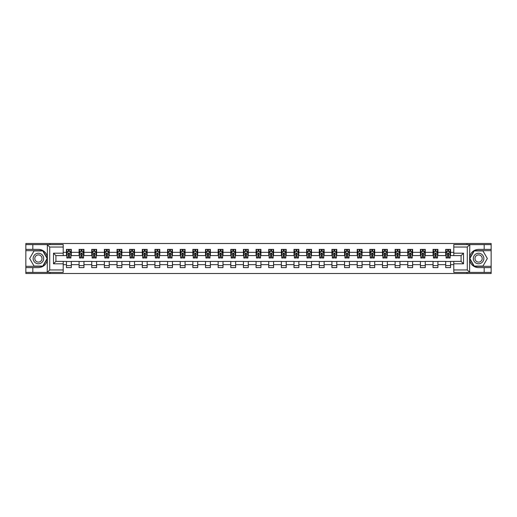 <?xml version="1.0" encoding="UTF-8"?>
<svg xmlns="http://www.w3.org/2000/svg" width="517" height="517" viewBox="0 0 517 517"><rect width="100%" height="100%" fill="white"/><g stroke="black" fill="none" stroke-linecap="round" stroke-linejoin="round"><path stroke-width="0.78" d="M63.21 247.036L49.716 247.036L47.209 244.606L63.21 244.606L63.21 255.624L55.914 255.624L55.914 261.376L63.21 261.376L63.21 272.394L47.209 272.394L47.357 260.264C46.097 264.814 43.118 267.263 38.413 267.619L25.85 267.619L25.85 273.493L491.15 273.493L491.15 250.68L474.076 250.68L469.559 258.5L474.076 266.32L491.15 266.32M453.79 269.964L467.284 269.964L469.791 272.394L453.79 272.394L453.79 261.376L461.086 261.376L461.086 255.624L453.79 255.624L453.79 244.606L469.791 244.606L469.643 256.736C470.903 252.186 473.882 249.737 478.587 249.381L491.15 249.381L491.15 243.507L467 243.507L467 244.606M467 243.507L25.85 243.507L25.85 266.32L42.924 266.32L47.441 258.5L42.924 250.68L25.85 250.68M467 272.394L467 273.493M50 273.493L50 272.394M50 244.606L50 243.507M453.79 255.585L450.553 255.585L450.553 249.381L445.693 249.381L445.693 252.341L437.912 252.341L437.912 249.381L433.046 249.381L433.046 252.341L425.271 252.341L425.271 249.381L420.405 249.381L420.405 252.341L412.631 252.341L412.631 249.381L407.764 249.381L407.764 252.341L399.984 252.341L399.984 249.381L395.124 249.381L395.124 252.341L387.343 252.341L387.343 249.381L382.483 249.381L382.483 252.341L374.702 252.341L374.702 249.381L369.842 249.381L369.842 252.341L362.062 252.341L362.062 249.381L357.202 249.381L357.202 252.341L349.421 252.341L349.421 249.381L344.561 249.381L344.561 252.341L336.78 252.341L336.78 249.381L331.92 249.381L331.92 252.341L324.14 252.341L324.14 249.381L319.273 249.381L319.273 252.341L311.499 252.341L311.499 249.381L306.633 249.381L306.633 252.341L298.858 252.341L298.858 249.381L293.992 249.381L293.992 252.341L286.211 252.341L286.211 249.381L281.351 249.381L281.351 252.341L273.571 252.341L273.571 249.381L268.711 249.381L268.711 252.341L260.93 252.341L260.93 249.381L256.07 249.381L256.07 252.341L248.289 252.341L248.289 249.381L243.429 249.381L243.429 252.341L235.649 252.341L235.649 249.381L230.789 249.381L230.789 252.341L223.008 252.341L223.008 249.381L218.142 249.381L218.142 252.341L210.367 252.341L210.367 249.381L205.501 249.381L205.501 252.341L197.727 252.341L197.727 249.381L192.86 249.381L192.86 252.341L185.08 252.341L185.08 249.381L180.22 249.381L180.22 252.341L172.439 252.341L172.439 249.381L167.579 249.381L167.579 252.341L159.798 252.341L159.798 249.381L154.938 249.381L154.938 252.341L147.158 252.341L147.158 249.381L142.298 249.381L142.298 252.341L134.517 252.341L134.517 249.381L129.657 249.381L129.657 252.341L121.876 252.341L121.876 249.381L117.016 249.381L117.016 252.341L109.236 252.341L109.236 249.381L104.369 249.381L104.369 252.341L96.595 252.341L96.595 249.381L91.729 249.381L91.729 252.341L83.954 252.341L83.954 249.381L79.088 249.381L79.088 252.341L71.307 252.341L71.307 249.381L66.447 249.381L66.447 252.341L63.21 252.341M450.553 252.341L453.79 252.341M453.79 264.659L450.553 264.659L450.553 267.619L445.693 267.619L445.693 264.659L437.912 264.659L437.912 267.619L433.046 267.619L433.046 264.659L425.271 264.659L425.271 267.619L420.405 267.619L420.405 264.659L412.631 264.659L412.631 267.619L407.764 267.619L407.764 264.659L399.984 264.659L399.984 267.619L395.124 267.619L395.124 264.659L387.343 264.659L387.343 267.619L382.483 267.619L382.483 264.659L374.702 264.659L374.702 267.619L369.842 267.619L369.842 264.659L362.062 264.659L362.062 267.619L357.202 267.619L357.202 264.659L349.421 264.659L349.421 267.619L344.561 267.619L344.561 264.659L336.78 264.659L336.78 267.619L331.92 267.619L331.92 264.659L324.14 264.659L324.14 267.619L319.273 267.619L319.273 264.659L311.499 264.659L311.499 267.619L306.633 267.619L306.633 264.659L298.858 264.659L298.858 267.619L293.992 267.619L293.992 264.659L286.211 264.659L286.211 267.619L281.351 267.619L281.351 264.659L273.571 264.659L273.571 267.619L268.711 267.619L268.711 264.659L260.93 264.659L260.93 267.619L256.07 267.619L256.07 264.659L248.289 264.659L248.289 267.619L243.429 267.619L243.429 264.659L235.649 264.659L235.649 267.619L230.789 267.619L230.789 264.659L223.008 264.659L223.008 267.619L218.142 267.619L218.142 264.659L210.367 264.659L210.367 267.619L205.501 267.619L205.501 264.659L197.727 264.659L197.727 267.619L192.86 267.619L192.86 264.659L185.08 264.659L185.08 267.619L180.22 267.619L180.22 264.659L172.439 264.659L172.439 267.619L167.579 267.619L167.579 264.659L159.798 264.659L159.798 267.619L154.938 267.619L154.938 264.659L147.158 264.659L147.158 267.619L142.298 267.619L142.298 264.659L134.517 264.659L134.517 267.619L129.657 267.619L129.657 264.659L121.876 264.659L121.876 267.619L117.016 267.619L117.016 264.659L109.236 264.659L109.236 267.619L104.369 267.619L104.369 264.659L96.595 264.659L96.595 267.619L91.729 267.619L91.729 264.659L83.954 264.659L83.954 267.619L79.088 267.619L79.088 264.659L71.307 264.659L71.307 267.619L66.447 267.619L66.447 264.659L63.21 264.659M445.693 252.341L445.693 255.585L437.912 255.585L437.912 252.341M437.912 264.659L437.912 261.415L445.693 261.415L445.693 264.659M433.046 252.341L433.046 255.585L425.271 255.585L425.271 252.341M425.271 264.659L425.271 261.415L433.046 261.415L433.046 264.659M420.405 252.341L420.405 255.585L412.631 255.585L412.631 252.341M412.631 264.659L412.631 261.415L420.405 261.415L420.405 264.659M407.764 252.341L407.764 255.585L399.984 255.585L399.984 252.341M399.984 264.659L399.984 261.415L407.764 261.415L407.764 264.659M395.124 252.341L395.124 255.585L387.343 255.585L387.343 252.341M387.343 264.659L387.343 261.415L395.124 261.415L395.124 264.659M382.483 252.341L382.483 255.585L374.702 255.585L374.702 252.341M374.702 264.659L374.702 261.415L382.483 261.415L382.483 264.659M369.842 252.341L369.842 255.585L362.062 255.585L362.062 252.341M362.062 264.659L362.062 261.415L369.842 261.415L369.842 264.659M357.202 252.341L357.202 255.585L349.421 255.585L349.421 252.341M349.421 264.659L349.421 261.415L357.202 261.415L357.202 264.659M344.561 252.341L344.561 255.585L336.78 255.585L336.78 252.341M336.78 264.659L336.78 261.415L344.561 261.415L344.561 264.659M331.92 252.341L331.92 255.585L324.14 255.585L324.14 252.341M324.14 264.659L324.14 261.415L331.92 261.415L331.92 264.659M319.273 252.341L319.273 255.585L311.499 255.585L311.499 252.341M311.499 264.659L311.499 261.415L319.273 261.415L319.273 264.659M306.633 252.341L306.633 255.585L298.858 255.585L298.858 252.341M298.858 264.659L298.858 261.415L306.633 261.415L306.633 264.659M293.992 252.341L293.992 255.585L286.211 255.585L286.211 252.341M286.211 264.659L286.211 261.415L293.992 261.415L293.992 264.659M281.351 252.341L281.351 255.585L273.571 255.585L273.571 252.341M273.571 264.659L273.571 261.415L281.351 261.415L281.351 264.659M268.711 252.341L268.711 255.585L260.93 255.585L260.93 252.341M260.93 264.659L260.93 261.415L268.711 261.415L268.711 264.659M256.07 252.341L256.07 255.585L248.289 255.585L248.289 252.341M248.289 264.659L248.289 261.415L256.07 261.415L256.07 264.659M243.429 252.341L243.429 255.585L235.649 255.585L235.649 252.341M235.649 264.659L235.649 261.415L243.429 261.415L243.429 264.659M230.789 252.341L230.789 255.585L223.008 255.585L223.008 252.341M223.008 264.659L223.008 261.415L230.789 261.415L230.789 264.659M218.142 252.341L218.142 255.585L210.367 255.585L210.367 252.341M210.367 264.659L210.367 261.415L218.142 261.415L218.142 264.659M205.501 252.341L205.501 255.585L197.727 255.585L197.727 252.341M197.727 264.659L197.727 261.415L205.501 261.415L205.501 264.659M192.86 252.341L192.86 255.585L185.08 255.585L185.08 252.341M185.08 264.659L185.08 261.415L192.86 261.415L192.86 264.659M180.22 252.341L180.22 255.585L172.439 255.585L172.439 252.341M172.439 264.659L172.439 261.415L180.22 261.415L180.22 264.659M167.579 252.341L167.579 255.585L159.798 255.585L159.798 252.341M159.798 264.659L159.798 261.415L167.579 261.415L167.579 264.659M154.938 252.341L154.938 255.585L147.158 255.585L147.158 252.341M147.158 264.659L147.158 261.415L154.938 261.415L154.938 264.659M142.298 252.341L142.298 255.585L134.517 255.585L134.517 252.341M134.517 264.659L134.517 261.415L142.298 261.415L142.298 264.659M129.657 252.341L129.657 255.585L121.876 255.585L121.876 252.341M121.876 264.659L121.876 261.415L129.657 261.415L129.657 264.659M117.016 252.341L117.016 255.585L109.236 255.585L109.236 252.341M109.236 264.659L109.236 261.415L117.016 261.415L117.016 264.659M104.369 252.341L104.369 255.585L96.595 255.585L96.595 252.341M96.595 264.659L96.595 261.415L104.369 261.415L104.369 264.659M91.729 252.341L91.729 255.585L83.954 255.585L83.954 252.341M83.954 264.659L83.954 261.415L91.729 261.415L91.729 264.659M79.088 252.341L79.088 255.585L71.307 255.585L71.307 252.341M71.307 264.659L71.307 261.415L79.088 261.415L79.088 264.659M66.447 252.341L66.447 255.585L63.21 255.585M63.21 261.415L66.447 261.415L66.447 264.659M450.553 264.659L450.553 261.415L453.79 261.415M66.447 251.411L66.855 251.411M68.393 251.411L69.368 251.411M70.907 251.411L71.307 251.411M66.447 255.501L66.855 255.501M68.393 255.501L69.368 255.501M70.907 255.501L71.307 255.501M66.447 261.499L71.307 261.499M66.447 265.589L71.307 265.589M79.088 261.499L83.954 261.499M79.088 265.589L83.954 265.589M79.088 251.411L79.495 251.411M81.033 251.411L82.009 251.411M83.547 251.411L83.954 251.411M79.088 255.501L79.495 255.501M81.033 255.501L82.009 255.501M83.547 255.501L83.954 255.501M91.729 261.499L96.595 261.499M91.729 265.589L96.595 265.589M91.729 251.411L92.136 251.411M93.674 251.411L94.65 251.411M96.188 251.411L96.595 251.411M91.729 255.501L92.136 255.501M93.674 255.501L94.65 255.501M96.188 255.501L96.595 255.501M104.369 261.499L109.236 261.499M104.369 265.589L109.236 265.589M104.369 251.411L104.777 251.411M106.315 251.411L107.29 251.411M108.829 251.411L109.236 251.411M104.369 255.501L104.777 255.501M106.315 255.501L107.29 255.501M108.829 255.501L109.236 255.501M117.016 261.499L121.876 261.499M117.016 265.589L121.876 265.589M117.016 251.411L117.417 251.411M118.962 251.411L119.931 251.411M121.469 251.411L121.876 251.411M117.016 255.501L117.417 255.501M118.962 255.501L119.931 255.501M121.469 255.501L121.876 255.501M129.657 261.499L134.517 261.499M129.657 265.589L134.517 265.589M129.657 251.411L130.058 251.411M131.602 251.411L132.572 251.411M134.11 251.411L134.517 251.411M129.657 255.501L130.058 255.501M131.602 255.501L132.572 255.501M134.11 255.501L134.517 255.501M142.298 261.499L147.158 261.499M142.298 265.589L147.158 265.589M142.298 251.411L142.705 251.411M144.243 251.411L145.212 251.411M146.75 251.411L147.158 251.411M142.298 255.501L142.705 255.501M144.243 255.501L145.212 255.501M146.75 255.501L147.158 255.501M154.938 261.499L159.798 261.499M154.938 265.589L159.798 265.589M154.938 251.411L155.346 251.411M156.884 251.411L157.853 251.411M159.398 251.411L159.798 251.411M154.938 255.501L155.346 255.501M156.884 255.501L157.853 255.501M159.398 255.501L159.798 255.501M167.579 261.499L172.439 261.499M167.579 265.589L172.439 265.589M167.579 251.411L167.986 251.411M169.524 251.411L170.494 251.411M172.038 251.411L172.439 251.411M167.579 255.501L167.986 255.501M169.524 255.501L170.494 255.501M172.038 255.501L172.439 255.501M180.22 261.499L185.08 261.499M180.22 265.589L185.08 265.589M180.22 251.411L180.627 251.411M182.165 251.411L183.141 251.411M184.679 251.411L185.08 251.411M180.22 255.501L180.627 255.501M182.165 255.501L183.141 255.501M184.679 255.501L185.08 255.501M192.86 261.499L197.727 261.499M192.86 265.589L197.727 265.589M192.86 251.411L193.268 251.411M194.806 251.411L195.781 251.411M197.32 251.411L197.727 251.411M192.86 255.501L193.268 255.501M194.806 255.501L195.781 255.501M197.32 255.501L197.727 255.501M205.501 261.499L210.367 261.499M205.501 265.589L210.367 265.589M205.501 251.411L205.908 251.411M207.446 251.411L208.422 251.411M209.96 251.411L210.367 251.411M205.501 255.501L205.908 255.501M207.446 255.501L208.422 255.501M209.96 255.501L210.367 255.501M218.142 261.499L223.008 261.499M218.142 265.589L223.008 265.589M218.142 251.411L218.549 251.411M220.087 251.411L221.063 251.411M222.601 251.411L223.008 251.411M218.142 255.501L218.549 255.501M220.087 255.501L221.063 255.501M222.601 255.501L223.008 255.501M230.789 261.499L235.649 261.499M230.789 265.589L235.649 265.589M230.789 251.411L231.189 251.411M232.734 251.411L233.703 251.411M235.241 251.411L235.649 251.411M230.789 255.501L231.189 255.501M232.734 255.501L233.703 255.501M235.241 255.501L235.649 255.501M243.429 261.499L248.289 261.499M243.429 265.589L248.289 265.589M243.429 251.411L243.83 251.411M245.375 251.411L246.344 251.411M247.882 251.411L248.289 251.411M243.429 255.501L243.83 255.501M245.375 255.501L246.344 255.501M247.882 255.501L248.289 255.501M256.07 261.499L260.93 261.499M256.07 265.589L260.93 265.589M256.07 251.411L256.477 251.411M258.015 251.411L258.985 251.411M260.523 251.411L260.93 251.411M256.07 255.501L256.477 255.501M258.015 255.501L258.985 255.501M260.523 255.501L260.93 255.501M268.711 261.499L273.571 261.499M268.711 265.589L273.571 265.589M268.711 251.411L269.118 251.411M270.656 251.411L271.625 251.411M273.17 251.411L273.571 251.411M268.711 255.501L269.118 255.501M270.656 255.501L271.625 255.501M273.17 255.501L273.571 255.501M281.351 261.499L286.211 261.499M281.351 265.589L286.211 265.589M281.351 251.411L281.759 251.411M283.297 251.411L284.266 251.411M285.811 251.411L286.211 251.411M281.351 255.501L281.759 255.501M283.297 255.501L284.266 255.501M285.811 255.501L286.211 255.501M293.992 261.499L298.858 261.499M293.992 265.589L298.858 265.589M293.992 251.411L294.399 251.411M295.937 251.411L296.913 251.411M298.451 251.411L298.858 251.411M293.992 255.501L294.399 255.501M295.937 255.501L296.913 255.501M298.451 255.501L298.858 255.501M306.633 261.499L311.499 261.499M306.633 265.589L311.499 265.589M306.633 251.411L307.04 251.411M308.578 251.411L309.554 251.411M311.092 251.411L311.499 251.411M306.633 255.501L307.04 255.501M308.578 255.501L309.554 255.501M311.092 255.501L311.499 255.501M319.273 261.499L324.14 261.499M319.273 265.589L324.14 265.589M319.273 251.411L319.68 251.411M321.219 251.411L322.194 251.411M323.732 251.411L324.14 251.411M319.273 255.501L319.68 255.501M321.219 255.501L322.194 255.501M323.732 255.501L324.14 255.501M331.92 261.499L336.78 261.499M331.92 265.589L336.78 265.589M331.92 251.411L332.321 251.411M333.859 251.411L334.835 251.411M336.373 251.411L336.78 251.411M331.92 255.501L332.321 255.501M333.859 255.501L334.835 255.501M336.373 255.501L336.78 255.501M344.561 261.499L349.421 261.499M344.561 265.589L349.421 265.589M344.561 251.411L344.962 251.411M346.506 251.411L347.476 251.411M349.014 251.411L349.421 251.411M344.561 255.501L344.962 255.501M346.506 255.501L347.476 255.501M349.014 255.501L349.421 255.501M357.202 261.499L362.062 261.499M357.202 265.589L362.062 265.589M357.202 251.411L357.602 251.411M359.147 251.411L360.116 251.411M361.654 251.411L362.062 251.411M357.202 255.501L357.602 255.501M359.147 255.501L360.116 255.501M361.654 255.501L362.062 255.501M369.842 261.499L374.702 261.499M369.842 265.589L374.702 265.589M369.842 251.411L370.25 251.411M371.788 251.411L372.757 251.411M374.295 251.411L374.702 251.411M369.842 255.501L370.25 255.501M371.788 255.501L372.757 255.501M374.295 255.501L374.702 255.501M382.483 261.499L387.343 261.499M382.483 265.589L387.343 265.589M382.483 251.411L382.89 251.411M384.428 251.411L385.398 251.411M386.942 251.411L387.343 251.411M382.483 255.501L382.89 255.501M384.428 255.501L385.398 255.501M386.942 255.501L387.343 255.501M395.124 261.499L399.984 261.499M395.124 265.589L399.984 265.589M395.124 251.411L395.531 251.411M397.069 251.411L398.038 251.411M399.583 251.411L399.984 251.411M395.124 255.501L395.531 255.501M397.069 255.501L398.038 255.501M399.583 255.501L399.984 255.501M407.764 261.499L412.631 261.499M407.764 265.589L412.631 265.589M407.764 251.411L408.172 251.411M409.71 251.411L410.685 251.411M412.223 251.411L412.631 251.411M407.764 255.501L408.172 255.501M409.71 255.501L410.685 255.501M412.223 255.501L412.631 255.501M420.405 261.499L425.271 261.499M420.405 265.589L425.271 265.589M420.405 251.411L420.812 251.411M422.35 251.411L423.326 251.411M424.864 251.411L425.271 251.411M420.405 255.501L420.812 255.501M422.35 255.501L423.326 255.501M424.864 255.501L425.271 255.501M433.046 261.499L437.912 261.499M433.046 265.589L437.912 265.589M433.046 251.411L433.453 251.411M434.991 251.411L435.967 251.411M437.505 251.411L437.912 251.411M433.046 255.501L433.453 255.501M434.991 255.501L435.967 255.501M437.505 255.501L437.912 255.501M445.693 261.499L450.553 261.499M445.693 265.589L450.553 265.589M445.693 251.411L446.093 251.411M447.632 251.411L448.607 251.411M450.145 251.411L450.553 251.411M445.693 255.501L446.093 255.501M447.632 255.501L448.607 255.501M450.145 255.501L450.553 255.501M69.368 250.435L68.393 250.435M70.907 257.001L69.368 257.001L69.368 258.015L70.907 258.015L70.907 253.072L70.092 251.449L67.662 251.449L66.855 253.072L66.855 258.015L68.393 258.015L68.393 257.001L66.855 257.001M66.855 253.072L66.855 249.381M70.907 253.072L70.907 249.381M68.393 251.449L68.393 249.381M69.368 249.381L69.368 251.449M69.368 257.001L69.368 253.679L68.393 253.679L68.393 257.001M41.043 253.937A5.267 5.267 0 0 0 33.851 255.863A5.267 5.267 0 0 0 35.776 263.063A5.267 5.267 0 0 0 42.969 261.137A5.267 5.267 0 0 0 41.043 253.937M40.216 255.379A3.606 3.606 0 0 0 35.285 256.697A3.606 3.606 0 0 0 36.61 261.621A3.606 3.606 0 0 0 41.534 260.303A3.606 3.606 0 0 0 40.216 255.379M42.782 266.074L34.038 266.074L29.663 258.5L34.038 250.926L42.782 250.926L47.157 258.5L42.782 266.074M481.224 253.937A5.267 5.267 0 0 0 474.031 255.863A5.267 5.267 0 0 0 475.957 263.063A5.267 5.267 0 0 0 483.149 261.137A5.267 5.267 0 0 0 481.224 253.937M480.39 255.379A3.606 3.606 0 0 0 475.466 256.697A3.606 3.606 0 0 0 476.784 261.621A3.606 3.606 0 0 0 481.715 260.303A3.606 3.606 0 0 0 480.39 255.379M482.962 266.074L474.218 266.074L469.843 258.5L474.218 250.926L482.962 250.926L487.337 258.5L482.962 266.074M32.817 267.619L32.817 272.394L25.85 272.394M47.209 272.394L32.817 272.394M25.85 267.619L25.85 266.32M47.209 244.606L32.817 244.606L32.817 249.381L25.85 249.381M32.817 244.606L25.85 244.606M38.413 249.381A9.119 9.119 0 0 1 47.357 256.736C46.097 252.186 43.118 249.737 38.413 249.381L32.817 249.381M47.357 260.264L47.357 244.67M55.914 255.624L53.484 253.194L63.21 253.194M63.21 263.806L53.484 263.806L55.914 261.376M47.357 272.33L49.716 269.964L63.21 269.964M484.183 249.381L484.183 244.606L491.15 244.606M469.791 244.606L484.183 244.606M491.15 249.381L491.15 250.68M469.791 272.394L484.183 272.394L484.183 267.619L491.15 267.619M484.183 272.394L491.15 272.394M478.587 267.619A9.119 9.119 0 0 1 469.643 260.264C470.903 264.814 473.882 267.263 478.587 267.619L484.183 267.619M469.643 256.736L469.643 272.33M461.086 261.376L463.516 263.806L453.79 263.806M453.79 253.194L463.516 253.194L461.086 255.624M469.643 244.67L467.284 247.036L453.79 247.036M82.009 250.435L81.033 250.435M83.547 257.001L82.009 257.001L82.009 258.015L83.547 258.015L83.547 253.072L82.739 251.449L80.303 251.449L79.495 253.072L79.495 258.015L81.033 258.015L81.033 257.001L79.495 257.001M79.495 253.072L79.495 249.381M83.547 253.072L83.547 249.381M81.033 251.449L81.033 249.381M82.009 249.381L82.009 251.449M82.009 257.001L82.009 253.679L81.033 253.679L81.033 257.001M94.65 250.435L93.674 250.435M96.188 257.001L94.65 257.001L94.65 258.015L96.188 258.015L96.188 253.072L95.38 251.449L92.944 251.449L92.136 253.072L92.136 258.015L93.674 258.015L93.674 257.001L92.136 257.001M92.136 253.072L92.136 249.381M96.188 253.072L96.188 249.381M93.674 251.449L93.674 249.381M94.65 249.381L94.65 251.449M94.65 257.001L94.65 253.679L93.674 253.679L93.674 257.001M107.29 250.435L106.315 250.435M108.829 257.001L107.29 257.001L107.29 258.015L108.829 258.015L108.829 253.072L108.021 251.449L105.591 251.449L104.777 253.072L104.777 258.015L106.315 258.015L106.315 257.001L104.777 257.001M104.777 253.072L104.777 249.381M108.829 253.072L108.829 249.381M106.315 251.449L106.315 249.381M107.29 249.381L107.29 251.449M107.29 257.001L107.29 253.679L106.315 253.679L106.315 257.001M119.931 250.435L118.962 250.435M121.469 257.001L119.931 257.001L119.931 258.015L121.469 258.015L121.469 253.072L120.661 251.449L118.231 251.449L117.417 253.072L117.417 258.015L118.962 258.015L118.962 257.001L117.417 257.001M117.417 253.072L117.417 249.381M121.469 253.072L121.469 249.381M118.962 251.449L118.962 249.381M119.931 249.381L119.931 251.449M119.931 257.001L119.931 253.679L118.962 253.679L118.962 257.001M132.572 250.435L131.602 250.435M134.11 257.001L132.572 257.001L132.572 258.015L134.11 258.015L134.11 253.072L133.302 251.449L130.872 251.449L130.058 253.072L130.058 258.015L131.602 258.015L131.602 257.001L130.058 257.001M130.058 253.072L130.058 249.381M134.11 253.072L134.11 249.381M131.602 251.449L131.602 249.381M132.572 249.381L132.572 251.449M132.572 257.001L132.572 253.679L131.602 253.679L131.602 257.001M145.212 250.435L144.243 250.435M146.75 257.001L145.212 257.001L145.212 258.015L146.75 258.015L146.75 253.072L145.943 251.449L143.513 251.449L142.705 253.072L142.705 258.015L144.243 258.015L144.243 257.001L142.705 257.001M142.705 253.072L142.705 249.381M146.75 253.072L146.75 249.381M144.243 251.449L144.243 249.381M145.212 249.381L145.212 251.449M145.212 257.001L145.212 253.679L144.243 253.679L144.243 257.001M157.853 250.435L156.884 250.435M159.398 257.001L157.853 257.001L157.853 258.015L159.398 258.015L159.398 253.072L158.583 251.449L156.153 251.449L155.346 253.072L155.346 258.015L156.884 258.015L156.884 257.001L155.346 257.001M155.346 253.072L155.346 249.381M159.398 253.072L159.398 249.381M156.884 251.449L156.884 249.381M157.853 249.381L157.853 251.449M157.853 257.001L157.853 253.679L156.884 253.679L156.884 257.001M170.494 250.435L169.524 250.435M172.038 257.001L170.494 257.001L170.494 258.015L172.038 258.015L172.038 253.072L171.224 251.449L168.794 251.449L167.986 253.072L167.986 258.015L169.524 258.015L169.524 257.001L167.986 257.001M167.986 253.072L167.986 249.381M172.038 253.072L172.038 249.381M169.524 251.449L169.524 249.381M170.494 249.381L170.494 251.449M170.494 257.001L170.494 253.679L169.524 253.679L169.524 257.001M183.141 250.435L182.165 250.435M184.679 257.001L183.141 257.001L183.141 258.015L184.679 258.015L184.679 253.072L183.865 251.449L181.435 251.449L180.627 253.072L180.627 258.015L182.165 258.015L182.165 257.001L180.627 257.001M180.627 253.072L180.627 249.381M184.679 253.072L184.679 249.381M182.165 251.449L182.165 249.381M183.141 249.381L183.141 251.449M183.141 257.001L183.141 253.679L182.165 253.679L182.165 257.001M195.781 250.435L194.806 250.435M197.32 257.001L195.781 257.001L195.781 258.015L197.32 258.015L197.32 253.072L196.512 251.449L194.075 251.449L193.268 253.072L193.268 258.015L194.806 258.015L194.806 257.001L193.268 257.001M193.268 253.072L193.268 249.381M197.32 253.072L197.32 249.381M194.806 251.449L194.806 249.381M195.781 249.381L195.781 251.449M195.781 257.001L195.781 253.679L194.806 253.679L194.806 257.001M208.422 250.435L207.446 250.435M209.96 257.001L208.422 257.001L208.422 258.015L209.96 258.015L209.96 253.072L209.152 251.449L206.716 251.449L205.908 253.072L205.908 258.015L207.446 258.015L207.446 257.001L205.908 257.001M205.908 253.072L205.908 249.381M209.96 253.072L209.96 249.381M207.446 251.449L207.446 249.381M208.422 249.381L208.422 251.449M208.422 257.001L208.422 253.679L207.446 253.679L207.446 257.001M221.063 250.435L220.087 250.435M222.601 257.001L221.063 257.001L221.063 258.015L222.601 258.015L222.601 253.072L221.793 251.449L219.363 251.449L218.549 253.072L218.549 258.015L220.087 258.015L220.087 257.001L218.549 257.001M218.549 253.072L218.549 249.381M222.601 253.072L222.601 249.381M220.087 251.449L220.087 249.381M221.063 249.381L221.063 251.449M221.063 257.001L221.063 253.679L220.087 253.679L220.087 257.001M233.703 250.435L232.734 250.435M235.241 257.001L233.703 257.001L233.703 258.015L235.241 258.015L235.241 253.072L234.434 251.449L232.004 251.449L231.189 253.072L231.189 258.015L232.734 258.015L232.734 257.001L231.189 257.001M231.189 253.072L231.189 249.381M235.241 253.072L235.241 249.381M232.734 251.449L232.734 249.381M233.703 249.381L233.703 251.449M233.703 257.001L233.703 253.679L232.734 253.679L232.734 257.001M246.344 250.435L245.375 250.435M247.882 257.001L246.344 257.001L246.344 258.015L247.882 258.015L247.882 253.072L247.074 251.449L244.644 251.449L243.83 253.072L243.83 258.015L245.375 258.015L245.375 257.001L243.83 257.001M243.83 253.072L243.83 249.381M247.882 253.072L247.882 249.381M245.375 251.449L245.375 249.381M246.344 249.381L246.344 251.449M246.344 257.001L246.344 253.679L245.375 253.679L245.375 257.001M258.985 250.435L258.015 250.435M260.523 257.001L258.985 257.001L258.985 258.015L260.523 258.015L260.523 253.072L259.715 251.449L257.285 251.449L256.477 253.072L256.477 258.015L258.015 258.015L258.015 257.001L256.477 257.001M256.477 253.072L256.477 249.381M260.523 253.072L260.523 249.381M258.015 251.449L258.015 249.381M258.985 249.381L258.985 251.449M258.985 257.001L258.985 253.679L258.015 253.679L258.015 257.001M271.625 250.435L270.656 250.435M273.17 257.001L271.625 257.001L271.625 258.015L273.17 258.015L273.17 253.072L272.356 251.449L269.926 251.449L269.118 253.072L269.118 258.015L270.656 258.015L270.656 257.001L269.118 257.001M269.118 253.072L269.118 249.381M273.17 253.072L273.17 249.381M270.656 251.449L270.656 249.381M271.625 249.381L271.625 251.449M271.625 257.001L271.625 253.679L270.656 253.679L270.656 257.001M284.266 250.435L283.297 250.435M285.811 257.001L284.266 257.001L284.266 258.015L285.811 258.015L285.811 253.072L284.996 251.449L282.566 251.449L281.759 253.072L281.759 258.015L283.297 258.015L283.297 257.001L281.759 257.001M281.759 253.072L281.759 249.381M285.811 253.072L285.811 249.381M283.297 251.449L283.297 249.381M284.266 249.381L284.266 251.449M284.266 257.001L284.266 253.679L283.297 253.679L283.297 257.001M296.913 250.435L295.937 250.435M298.451 257.001L296.913 257.001L296.913 258.015L298.451 258.015L298.451 253.072L297.637 251.449L295.207 251.449L294.399 253.072L294.399 258.015L295.937 258.015L295.937 257.001L294.399 257.001M294.399 253.072L294.399 249.381M298.451 253.072L298.451 249.381M295.937 251.449L295.937 249.381M296.913 249.381L296.913 251.449M296.913 257.001L296.913 253.679L295.937 253.679L295.937 257.001M309.554 250.435L308.578 250.435M311.092 257.001L309.554 257.001L309.554 258.015L311.092 258.015L311.092 253.072L310.284 251.449L307.848 251.449L307.04 253.072L307.04 258.015L308.578 258.015L308.578 257.001L307.04 257.001M307.04 253.072L307.04 249.381M311.092 253.072L311.092 249.381M308.578 251.449L308.578 249.381M309.554 249.381L309.554 251.449M309.554 257.001L309.554 253.679L308.578 253.679L308.578 257.001M322.194 250.435L321.219 250.435M323.732 257.001L322.194 257.001L322.194 258.015L323.732 258.015L323.732 253.072L322.925 251.449L320.488 251.449L319.68 253.072L319.68 258.015L321.219 258.015L321.219 257.001L319.68 257.001M319.68 253.072L319.68 249.381M323.732 253.072L323.732 249.381M321.219 251.449L321.219 249.381M322.194 249.381L322.194 251.449M322.194 257.001L322.194 253.679L321.219 253.679L321.219 257.001M334.835 250.435L333.859 250.435M336.373 257.001L334.835 257.001L334.835 258.015L336.373 258.015L336.373 253.072L335.565 251.449L333.135 251.449L332.321 253.072L332.321 258.015L333.859 258.015L333.859 257.001L332.321 257.001M332.321 253.072L332.321 249.381M336.373 253.072L336.373 249.381M333.859 251.449L333.859 249.381M334.835 249.381L334.835 251.449M334.835 257.001L334.835 253.679L333.859 253.679L333.859 257.001M347.476 250.435L346.506 250.435M349.014 257.001L347.476 257.001L347.476 258.015L349.014 258.015L349.014 253.072L348.206 251.449L345.776 251.449L344.962 253.072L344.962 258.015L346.506 258.015L346.506 257.001L344.962 257.001M344.962 253.072L344.962 249.381M349.014 253.072L349.014 249.381M346.506 251.449L346.506 249.381M347.476 249.381L347.476 251.449M347.476 257.001L347.476 253.679L346.506 253.679L346.506 257.001M360.116 250.435L359.147 250.435M361.654 257.001L360.116 257.001L360.116 258.015L361.654 258.015L361.654 253.072L360.847 251.449L358.417 251.449L357.602 253.072L357.602 258.015L359.147 258.015L359.147 257.001L357.602 257.001M357.602 253.072L357.602 249.381M361.654 253.072L361.654 249.381M359.147 251.449L359.147 249.381M360.116 249.381L360.116 251.449M360.116 257.001L360.116 253.679L359.147 253.679L359.147 257.001M372.757 250.435L371.788 250.435M374.295 257.001L372.757 257.001L372.757 258.015L374.295 258.015L374.295 253.072L373.487 251.449L371.057 251.449L370.25 253.072L370.25 258.015L371.788 258.015L371.788 257.001L370.25 257.001M370.25 253.072L370.25 249.381M374.295 253.072L374.295 249.381M371.788 251.449L371.788 249.381M372.757 249.381L372.757 251.449M372.757 257.001L372.757 253.679L371.788 253.679L371.788 257.001M385.398 250.435L384.428 250.435M386.942 257.001L385.398 257.001L385.398 258.015L386.942 258.015L386.942 253.072L386.128 251.449L383.698 251.449L382.89 253.072L382.89 258.015L384.428 258.015L384.428 257.001L382.89 257.001M382.89 253.072L382.89 249.381M386.942 253.072L386.942 249.381M384.428 251.449L384.428 249.381M385.398 249.381L385.398 251.449M385.398 257.001L385.398 253.679L384.428 253.679L384.428 257.001M398.038 250.435L397.069 250.435M399.583 257.001L398.038 257.001L398.038 258.015L399.583 258.015L399.583 253.072L398.769 251.449L396.339 251.449L395.531 253.072L395.531 258.015L397.069 258.015L397.069 257.001L395.531 257.001M395.531 253.072L395.531 249.381M399.583 253.072L399.583 249.381M397.069 251.449L397.069 249.381M398.038 249.381L398.038 251.449M398.038 257.001L398.038 253.679L397.069 253.679L397.069 257.001M410.685 250.435L409.71 250.435M412.223 257.001L410.685 257.001L410.685 258.015L412.223 258.015L412.223 253.072L411.409 251.449L408.979 251.449L408.172 253.072L408.172 258.015L409.71 258.015L409.71 257.001L408.172 257.001M408.172 253.072L408.172 249.381M412.223 253.072L412.223 249.381M409.71 251.449L409.71 249.381M410.685 249.381L410.685 251.449M410.685 257.001L410.685 253.679L409.71 253.679L409.71 257.001M423.326 250.435L422.35 250.435M424.864 257.001L423.326 257.001L423.326 258.015L424.864 258.015L424.864 253.072L424.056 251.449L421.62 251.449L420.812 253.072L420.812 258.015L422.35 258.015L422.35 257.001L420.812 257.001M420.812 253.072L420.812 249.381M424.864 253.072L424.864 249.381M422.35 251.449L422.35 249.381M423.326 249.381L423.326 251.449M423.326 257.001L423.326 253.679L422.35 253.679L422.35 257.001M435.967 250.435L434.991 250.435M437.505 257.001L435.967 257.001L435.967 258.015L437.505 258.015L437.505 253.072L436.697 251.449L434.261 251.449L433.453 253.072L433.453 258.015L434.991 258.015L434.991 257.001L433.453 257.001M433.453 253.072L433.453 249.381M437.505 253.072L437.505 249.381M434.991 251.449L434.991 249.381M435.967 249.381L435.967 251.449M435.967 257.001L435.967 253.679L434.991 253.679L434.991 257.001M448.607 250.435L447.632 250.435M450.145 257.001L448.607 257.001L448.607 258.015L450.145 258.015L450.145 253.072L449.338 251.449L446.908 251.449L446.093 253.072L446.093 258.015L447.632 258.015L447.632 257.001L446.093 257.001M446.093 253.072L446.093 249.381M450.145 253.072L450.145 249.381M447.632 251.449L447.632 249.381M448.607 249.381L448.607 251.449M448.607 257.001L448.607 253.679L447.632 253.679L447.632 257.001M70.887 253.033L66.874 253.033M66.855 251.546L67.617 251.546M70.144 251.546L70.907 251.546M68.393 254.823L66.855 254.823M70.907 254.823L69.368 254.823M69.368 250.952L68.393 250.952M49.716 247.036L49.716 269.964M53.484 263.806L53.484 253.194M467.284 269.964L467.284 247.036M463.516 253.194L463.516 263.806M83.528 253.033L79.515 253.033M79.495 251.546L80.258 251.546M82.785 251.546L83.547 251.546M81.033 254.823L79.495 254.823M83.547 254.823L82.009 254.823M82.009 250.952L81.033 250.952M96.168 253.033L92.155 253.033M92.136 251.546L92.898 251.546M95.425 251.546L96.188 251.546M93.674 254.823L92.136 254.823M96.188 254.823L94.65 254.823M94.65 250.952L93.674 250.952M108.809 253.033L104.796 253.033M104.777 251.546L105.539 251.546M108.066 251.546L108.829 251.546M106.315 254.823L104.777 254.823M108.829 254.823L107.29 254.823M107.29 250.952L106.315 250.952M121.45 253.033L117.437 253.033M117.417 251.546L118.18 251.546M120.707 251.546L121.469 251.546M118.962 254.823L117.417 254.823M121.469 254.823L119.931 254.823M119.931 250.952L118.962 250.952M134.09 253.033L130.084 253.033M130.058 251.546L130.82 251.546M133.347 251.546L134.11 251.546M131.602 254.823L130.058 254.823M134.11 254.823L132.572 254.823M132.572 250.952L131.602 250.952M146.731 253.033L142.724 253.033M142.705 251.546L143.461 251.546M145.994 251.546L146.75 251.546M144.243 254.823L142.705 254.823M146.75 254.823L145.212 254.823M145.212 250.952L144.243 250.952M159.372 253.033L155.365 253.033M155.346 251.546L156.102 251.546M158.635 251.546L159.398 251.546M156.884 254.823L155.346 254.823M159.398 254.823L157.853 254.823M157.853 250.952L156.884 250.952M172.019 253.033L168.006 253.033M167.986 251.546L168.749 251.546M171.276 251.546L172.038 251.546M169.524 254.823L167.986 254.823M172.038 254.823L170.494 254.823M170.494 250.952L169.524 250.952M184.659 253.033L180.646 253.033M180.627 251.546L181.389 251.546M183.916 251.546L184.679 251.546M182.165 254.823L180.627 254.823M184.679 254.823L183.141 254.823M183.141 250.952L182.165 250.952M197.3 253.033L193.287 253.033M193.268 251.546L194.03 251.546M196.557 251.546L197.32 251.546M194.806 254.823L193.268 254.823M197.32 254.823L195.781 254.823M195.781 250.952L194.806 250.952M209.941 253.033L205.928 253.033M205.908 251.546L206.671 251.546M209.198 251.546L209.96 251.546M207.446 254.823L205.908 254.823M209.96 254.823L208.422 254.823M208.422 250.952L207.446 250.952M222.581 253.033L218.568 253.033M218.549 251.546L219.311 251.546M221.838 251.546L222.601 251.546M220.087 254.823L218.549 254.823M222.601 254.823L221.063 254.823M221.063 250.952L220.087 250.952M235.222 253.033L231.209 253.033M231.189 251.546L231.952 251.546M234.479 251.546L235.241 251.546M232.734 254.823L231.189 254.823M235.241 254.823L233.703 254.823M233.703 250.952L232.734 250.952M247.863 253.033L243.856 253.033M243.83 251.546L244.593 251.546M247.12 251.546L247.882 251.546M245.375 254.823L243.83 254.823M247.882 254.823L246.344 254.823M246.344 250.952L245.375 250.952M260.503 253.033L256.497 253.033M256.477 251.546L257.233 251.546M259.767 251.546L260.523 251.546M258.015 254.823L256.477 254.823M260.523 254.823L258.985 254.823M258.985 250.952L258.015 250.952M273.144 253.033L269.137 253.033M269.118 251.546L269.88 251.546M272.407 251.546L273.17 251.546M270.656 254.823L269.118 254.823M273.17 254.823L271.625 254.823M271.625 250.952L270.656 250.952M285.791 253.033L281.778 253.033M281.759 251.546L282.521 251.546M285.048 251.546L285.811 251.546M283.297 254.823L281.759 254.823M285.811 254.823L284.266 254.823M284.266 250.952L283.297 250.952M298.432 253.033L294.419 253.033M294.399 251.546L295.162 251.546M297.689 251.546L298.451 251.546M295.937 254.823L294.399 254.823M298.451 254.823L296.913 254.823M296.913 250.952L295.937 250.952M311.072 253.033L307.059 253.033M307.04 251.546L307.802 251.546M310.329 251.546L311.092 251.546M308.578 254.823L307.04 254.823M311.092 254.823L309.554 254.823M309.554 250.952L308.578 250.952M323.713 253.033L319.7 253.033M319.68 251.546L320.443 251.546M322.97 251.546L323.732 251.546M321.219 254.823L319.68 254.823M323.732 254.823L322.194 254.823M322.194 250.952L321.219 250.952M336.354 253.033L332.341 253.033M332.321 251.546L333.084 251.546M335.611 251.546L336.373 251.546M333.859 254.823L332.321 254.823M336.373 254.823L334.835 254.823M334.835 250.952L333.859 250.952M348.994 253.033L344.981 253.033M344.962 251.546L345.724 251.546M348.251 251.546L349.014 251.546M346.506 254.823L344.962 254.823M349.014 254.823L347.476 254.823M347.476 250.952L346.506 250.952M361.635 253.033L357.628 253.033M357.602 251.546L358.365 251.546M360.898 251.546L361.654 251.546M359.147 254.823L357.602 254.823M361.654 254.823L360.116 254.823M360.116 250.952L359.147 250.952M374.276 253.033L370.269 253.033M370.25 251.546L371.006 251.546M373.539 251.546L374.295 251.546M371.788 254.823L370.25 254.823M374.295 254.823L372.757 254.823M372.757 250.952L371.788 250.952M386.916 253.033L382.91 253.033M382.89 251.546L383.653 251.546M386.18 251.546L386.942 251.546M384.428 254.823L382.89 254.823M386.942 254.823L385.398 254.823M385.398 250.952L384.428 250.952M399.563 253.033L395.55 253.033M395.531 251.546L396.293 251.546M398.82 251.546L399.583 251.546M397.069 254.823L395.531 254.823M399.583 254.823L398.038 254.823M398.038 250.952L397.069 250.952M412.204 253.033L408.191 253.033M408.172 251.546L408.934 251.546M411.461 251.546L412.223 251.546M409.71 254.823L408.172 254.823M412.223 254.823L410.685 254.823M410.685 250.952L409.71 250.952M424.845 253.033L420.832 253.033M420.812 251.546L421.575 251.546M424.102 251.546L424.864 251.546M422.35 254.823L420.812 254.823M424.864 254.823L423.326 254.823M423.326 250.952L422.35 250.952M437.485 253.033L433.472 253.033M433.453 251.546L434.215 251.546M436.742 251.546L437.505 251.546M434.991 254.823L433.453 254.823M437.505 254.823L435.967 254.823M435.967 250.952L434.991 250.952M450.126 253.033L446.113 253.033M446.093 251.546L446.856 251.546M449.383 251.546L450.145 251.546M447.632 254.823L446.093 254.823M450.145 254.823L448.607 254.823M448.607 250.952L447.632 250.952"/></g></svg>
